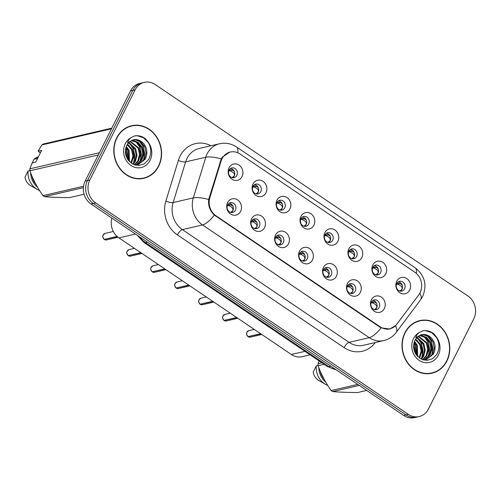 <?xml version="1.0" encoding="UTF-8"?>
<svg xmlns="http://www.w3.org/2000/svg" width="500" height="500" viewBox="0 0 500 500"><rect width="100%" height="100%" fill="white"/><g stroke="black" fill="none" stroke-linecap="round" stroke-linejoin="round"><path stroke-width="0.75" d="M264.544 227.556A8.35 7.338 -103 0 1 254.513 230.219A8.35 7.338 -103 0 1 251.575 218.781A8.35 7.338 -103 0 1 261.606 216.125A8.35 7.338 -103 0 1 264.544 227.556M251.581 221.137A5.012 4.4 77 0 0 251.981 226.612A5.012 4.4 77 0 0 256.6 228.65A5.012 4.4 77 0 0 259.363 226.4A5.012 4.4 77 0 0 258.962 220.925A5.012 4.4 77 0 0 254.344 218.888A5.012 4.4 77 0 0 251.581 221.137M288.506 243.762A8.35 7.338 -103 0 1 278.475 246.419A8.35 7.338 -103 0 1 275.531 234.988A8.35 7.338 -103 0 1 285.562 232.325A8.35 7.338 -103 0 1 288.506 243.762M275.538 237.344A5.012 4.4 77 0 0 275.938 242.812A5.012 4.4 77 0 0 280.562 244.856A5.012 4.4 77 0 0 283.325 242.606A5.012 4.4 77 0 0 282.925 237.131A5.012 4.4 77 0 0 278.3 235.094A5.012 4.4 77 0 0 275.538 237.344M312.462 259.962A8.35 7.338 -103 0 1 302.431 262.625A8.35 7.338 -103 0 1 299.494 251.188A8.35 7.338 -103 0 1 309.525 248.531A8.35 7.338 -103 0 1 312.462 259.962M299.5 253.544A5.012 4.4 77 0 0 299.9 259.019A5.012 4.4 77 0 0 304.519 261.056A5.012 4.4 77 0 0 307.281 258.806A5.012 4.4 77 0 0 306.881 253.331A5.012 4.4 77 0 0 302.262 251.294A5.012 4.4 77 0 0 299.5 253.544M336.425 276.169A8.35 7.338 -103 0 1 326.394 278.825A8.35 7.338 -103 0 1 323.45 267.394A8.35 7.338 -103 0 1 333.481 264.731A8.35 7.338 -103 0 1 336.425 276.169M323.456 269.744A5.012 4.4 77 0 0 323.856 275.219A5.012 4.4 77 0 0 328.481 277.262A5.012 4.4 77 0 0 331.244 275.012A5.012 4.4 77 0 0 330.844 269.538A5.012 4.4 77 0 0 326.219 267.5A5.012 4.4 77 0 0 323.456 269.744M360.381 292.369A8.35 7.338 -103 0 1 350.35 295.031A8.35 7.338 -103 0 1 347.413 283.594A8.35 7.338 -103 0 1 357.444 280.938A8.35 7.338 -103 0 1 360.381 292.369M347.419 285.95A5.012 4.4 77 0 0 347.819 291.425A5.012 4.4 77 0 0 352.438 293.463A5.012 4.4 77 0 0 355.2 291.212A5.012 4.4 77 0 0 354.8 285.738A5.012 4.4 77 0 0 350.181 283.7A5.012 4.4 77 0 0 347.419 285.95M384.344 308.575A8.35 7.338 -103 0 1 374.312 311.231A8.35 7.338 -103 0 1 371.369 299.8A8.35 7.338 -103 0 1 381.4 297.137A8.35 7.338 -103 0 1 384.344 308.575M371.375 302.15A5.012 4.4 77 0 0 371.775 307.625A5.012 4.4 77 0 0 376.4 309.662A5.012 4.4 77 0 0 379.162 307.419A5.012 4.4 77 0 0 378.762 301.944A5.012 4.4 77 0 0 374.137 299.906A5.012 4.4 77 0 0 371.375 302.15M240.588 211.356A8.35 7.338 -103 0 1 230.556 214.013A8.35 7.338 -103 0 1 227.613 202.581A8.35 7.338 -103 0 1 237.644 199.919A8.35 7.338 -103 0 1 240.588 211.356M227.619 204.938A5.012 4.4 77 0 0 228.019 210.406A5.012 4.4 77 0 0 232.644 212.45A5.012 4.4 77 0 0 235.406 210.2A5.012 4.4 77 0 0 235.006 204.725A5.012 4.4 77 0 0 230.381 202.688A5.012 4.4 77 0 0 227.619 204.938M265.988 192.775A8.35 7.338 -103 0 1 255.956 195.431A8.35 7.338 -103 0 1 253.012 184A8.35 7.338 -103 0 1 263.044 181.337A8.35 7.338 -103 0 1 265.988 192.775M253.019 186.35A5.012 4.4 77 0 0 253.419 191.825A5.012 4.4 77 0 0 258.044 193.863A5.012 4.4 77 0 0 260.806 191.619A5.012 4.4 77 0 0 260.406 186.144A5.012 4.4 77 0 0 255.781 184.106A5.012 4.4 77 0 0 253.019 186.35M289.944 208.975A8.35 7.338 -103 0 1 279.913 211.637A8.35 7.338 -103 0 1 276.975 200.2A8.35 7.338 -103 0 1 287.006 197.544A8.35 7.338 -103 0 1 289.944 208.975M276.981 202.556A5.012 4.4 77 0 0 277.381 208.031A5.012 4.4 77 0 0 282 210.069A5.012 4.4 77 0 0 284.762 207.819A5.012 4.4 77 0 0 284.363 202.344A5.012 4.4 77 0 0 279.744 200.306A5.012 4.4 77 0 0 276.981 202.556M313.906 225.181A8.35 7.338 -103 0 1 303.875 227.838A8.35 7.338 -103 0 1 300.931 216.406A8.35 7.338 -103 0 1 310.963 213.744A8.35 7.338 -103 0 1 313.906 225.181M300.938 218.756A5.012 4.4 77 0 0 301.337 224.231A5.012 4.4 77 0 0 305.963 226.269A5.012 4.4 77 0 0 308.725 224.025A5.012 4.4 77 0 0 308.325 218.55A5.012 4.4 77 0 0 303.7 216.513A5.012 4.4 77 0 0 300.938 218.756M337.863 241.381A8.35 7.338 -103 0 1 327.831 244.044A8.35 7.338 -103 0 1 324.894 232.606A8.35 7.338 -103 0 1 334.925 229.95A8.35 7.338 -103 0 1 337.863 241.381M324.9 234.963A5.012 4.4 77 0 0 325.3 240.438A5.012 4.4 77 0 0 329.919 242.475A5.012 4.4 77 0 0 332.681 240.225A5.012 4.4 77 0 0 332.281 234.75A5.012 4.4 77 0 0 327.663 232.712A5.012 4.4 77 0 0 324.9 234.963M361.825 257.587A8.35 7.338 -103 0 1 351.794 260.244A8.35 7.338 -103 0 1 348.85 248.812A8.35 7.338 -103 0 1 358.881 246.15A8.35 7.338 -103 0 1 361.825 257.587M348.856 251.163A5.012 4.4 77 0 0 349.256 256.637A5.012 4.4 77 0 0 353.881 258.675A5.012 4.4 77 0 0 356.644 256.431A5.012 4.4 77 0 0 356.244 250.956A5.012 4.4 77 0 0 351.619 248.919A5.012 4.4 77 0 0 348.856 251.163M385.781 273.788A8.35 7.338 -103 0 1 375.75 276.45A8.35 7.338 -103 0 1 372.806 265.012A8.35 7.338 -103 0 1 382.837 262.356A8.35 7.338 -103 0 1 385.781 273.788M372.819 267.369A5.012 4.4 77 0 0 373.219 272.844A5.012 4.4 77 0 0 377.837 274.881A5.012 4.4 77 0 0 380.6 272.631A5.012 4.4 77 0 0 380.2 267.156A5.012 4.4 77 0 0 375.581 265.119A5.012 4.4 77 0 0 372.819 267.369M409.744 289.994A8.35 7.338 -103 0 1 399.712 292.65A8.35 7.338 -103 0 1 396.769 281.219A8.35 7.338 -103 0 1 406.8 278.556A8.35 7.338 -103 0 1 409.744 289.994M396.775 283.569A5.012 4.4 77 0 0 397.175 289.044A5.012 4.4 77 0 0 401.8 291.081A5.012 4.4 77 0 0 404.562 288.837A5.012 4.4 77 0 0 404.162 283.363A5.012 4.4 77 0 0 399.538 281.325A5.012 4.4 77 0 0 396.775 283.569M242.031 176.569A8.35 7.338 -103 0 1 232 179.231A8.35 7.338 -103 0 1 229.056 167.794A8.35 7.338 -103 0 1 239.088 165.138A8.35 7.338 -103 0 1 242.031 176.569M229.062 170.15A5.012 4.4 77 0 0 229.462 175.625A5.012 4.4 77 0 0 234.081 177.662A5.012 4.4 77 0 0 236.844 175.413A5.012 4.4 77 0 0 236.444 169.938A5.012 4.4 77 0 0 231.825 167.9A5.012 4.4 77 0 0 229.062 170.15M253.1 219.419A5.012 4.4 -103 0 1 256.775 227A5.012 4.4 -103 0 1 255.256 228.725M277.062 235.619A5.012 4.4 -103 0 1 280.738 243.206A5.012 4.4 -103 0 1 279.212 244.925M301.019 251.825A5.012 4.4 -103 0 1 304.694 259.406A5.012 4.4 -103 0 1 303.175 261.131M324.981 268.025A5.012 4.4 -103 0 1 328.656 275.613A5.012 4.4 -103 0 1 327.131 277.331M348.938 284.225A5.012 4.4 -103 0 1 352.612 291.812A5.012 4.4 -103 0 1 351.094 293.538M372.9 300.431A5.012 4.4 -103 0 1 376.575 308.019A5.012 4.4 -103 0 1 375.05 309.738M229.144 203.212A5.012 4.4 -103 0 1 232.819 210.8A5.012 4.4 -103 0 1 231.294 212.519M254.544 184.631A5.012 4.4 -103 0 1 258.219 192.219A5.012 4.4 -103 0 1 256.694 193.938M278.5 200.831A5.012 4.4 -103 0 1 282.175 208.419A5.012 4.4 -103 0 1 280.656 210.144M302.462 217.037A5.012 4.4 -103 0 1 306.137 224.625A5.012 4.4 -103 0 1 304.613 226.344M326.419 233.238A5.012 4.4 -103 0 1 330.094 240.825A5.012 4.4 -103 0 1 328.575 242.544M350.381 249.444A5.012 4.4 -103 0 1 354.056 257.031A5.012 4.4 -103 0 1 352.531 258.75M374.338 265.644A5.012 4.4 -103 0 1 378.013 273.231A5.012 4.4 -103 0 1 376.494 274.95M398.3 281.85A5.012 4.4 -103 0 1 401.975 289.431A5.012 4.4 -103 0 1 400.45 291.156M230.581 168.431A5.012 4.4 -103 0 1 234.256 176.012A5.012 4.4 -103 0 1 232.738 177.738M221.056 161.119A15.031 13.206 -103 0 1 221.988 158.8A15.031 13.206 -103 0 1 230.275 152.056A15.031 13.206 -103 0 1 240.044 154.012L414.762 272.169A15.031 13.206 -103 0 1 418.775 294.837L396.9 324.106A15.031 13.206 -103 0 1 389.894 328.769A15.031 13.206 -103 0 1 380.131 326.812L216.081 215.875A15.031 13.206 -103 0 1 209.856 197.619L221.056 161.119L220.256 161.306M310.119 354.837L302.213 356.662A16.7 14.675 -103 0 1 291.363 354.487L118.906 237.862A16.7 14.675 -103 0 1 111.844 218.081M116.713 137.825A26.994 23.725 77 0 0 118.869 167.325A26.994 23.725 77 0 0 143.775 178.312A26.994 23.725 77 0 0 158.663 166.194A26.994 23.725 77 0 0 156.512 136.694A26.994 23.725 77 0 0 131.606 125.706A26.994 23.725 77 0 0 116.713 137.825M142.738 178.525A26.994 23.725 77 0 0 145.312 177.6M404.919 332.731A26.994 23.725 77 0 0 407.069 362.231A26.994 23.725 77 0 0 431.981 373.212A26.994 23.725 77 0 0 446.869 361.1A26.994 23.725 77 0 0 444.712 331.6A26.994 23.725 77 0 0 419.806 320.613A26.994 23.725 77 0 0 404.919 332.731M430.938 373.425A26.994 23.725 77 0 0 433.512 372.506M395.913 325.281L389.787 329.069L381.087 327.831L379.919 327.137L214.369 215.087C209.95 210.931 208.056 205.738 208.688 199.506L221.275 158.869L222.463 157.025L229.875 152.031M144.369 82.362L139.713 83.444A16.7 14.675 77 0 0 130.5 90.938L85.138 181.131A16.7 14.675 77 0 0 91.025 204L403.706 415.462L406.031 414.919A16.7 14.675 77 0 0 416.887 417.094A16.7 14.675 77 0 1 406.031 414.919L93.35 203.463L406.031 414.919L408.363 414.381A16.7 14.675 77 0 0 419.212 416.556A16.7 14.675 77 0 0 428.425 409.062L473.787 318.869A16.7 14.675 77 0 0 467.9 296L155.219 84.537A16.7 14.675 77 0 0 144.369 82.362A16.7 14.675 77 0 0 135.156 89.856L89.794 180.056A16.7 14.675 77 0 0 95.681 202.925L408.363 414.381M85.138 181.131L87.463 180.594A16.7 14.675 77 0 0 93.35 203.463A16.7 14.675 77 0 1 87.463 180.594L132.831 90.4L87.463 180.594L89.794 180.056M142.037 82.906A16.7 14.675 77 0 0 132.831 90.4A16.7 14.675 77 0 1 142.037 82.906M421.494 320.575A26.994 23.725 77 0 0 418.775 320.881M133.294 125.669A26.994 23.725 77 0 0 130.575 125.975M403.706 415.462A16.7 14.675 77 0 0 414.556 417.638L419.212 416.556M229 170.275L230.244 169.85L228.781 170.837M229.037 170.844L230.6 170.95L231.881 169.887L234.281 171.287M232.075 177.6L234.213 175.994C234.731 174.869 234.381 173.7 233.162 172.488L230.6 170.95M229.45 169.931L229.125 170.025M231.881 169.887L230.244 169.85M104.262 239.394C101.5 235.562 103.306 236.306 103.2 234.906L105.056 233.4A3.337 2.938 77 0 0 103.212 234.9A3.337 2.938 77 0 0 104.281 239.394L104.256 239.375M232.838 206.075L230.444 204.669L228.8 204.631L227.338 205.625M104.556 239.331L117.269 236.594M227.6 205.625L229.163 205.731L230.444 204.669M230.631 212.381L232.775 210.769C233.287 209.65 232.938 208.487 231.725 207.275L229.163 205.731M228.006 204.719L228.8 204.631M104.281 239.394L117.088 236.431M106.562 239.906L104.506 239.544A3.337 2.938 77 0 0 106.562 239.906L118.056 237.25M252.963 186.475L254.2 186.05L252.738 187.044M252.994 187.044L254.562 187.15L255.844 186.088L258.238 187.488M256.031 193.8L258.169 192.194C258.688 191.075 258.337 189.906 257.125 188.688L254.562 187.15M253.406 186.131L253.088 186.225M255.844 186.088L254.2 186.05M276.919 202.681L278.156 202.256L276.7 203.244M276.956 203.25L278.519 203.35L279.8 202.294L282.194 203.694M279.994 210.006L282.131 208.4C282.65 207.275 282.3 206.106 281.081 204.894L278.519 203.35M277.369 202.338L277.044 202.431M279.8 202.294L278.156 202.256M300.881 218.881L302.119 218.456L300.656 219.45M300.912 219.45L302.481 219.556L303.762 218.494L306.156 219.894M303.95 226.206L306.087 224.6C306.606 223.481 306.256 222.312 305.044 221.094L302.481 219.556M301.325 218.538L301.006 218.631M303.762 218.494L302.119 218.456M324.837 235.087L326.075 234.656L324.613 235.65M324.875 235.656L326.438 235.756L327.719 234.7L330.112 236.1M327.912 242.413L330.05 240.806C330.569 239.681 330.219 238.512 329 237.3L326.438 235.756M325.288 234.744L324.963 234.838M327.719 234.7L326.075 234.656M128.238 255.594L128.219 255.581C125.456 251.762 127.263 252.506 127.163 251.112L129.019 249.6A3.337 2.938 77 0 0 127.175 251.1A3.337 2.938 77 0 0 128.238 255.594L140.819 252.688M256.8 222.281L254.4 220.875L252.756 220.837L251.3 221.825M128.519 255.531L141.05 252.838M251.556 221.831L253.119 221.938L254.4 220.875M254.594 228.588L256.731 226.975C257.244 225.856 256.894 224.688 255.681 223.475L253.119 221.938M251.969 220.919L252.756 220.837M164.781 268.888L152.2 271.8C149.419 267.969 151.225 268.712 151.119 267.312L152.975 265.806A3.337 2.938 77 0 0 151.131 267.306A3.337 2.938 77 0 0 152.2 271.8L152.175 271.781M280.756 238.481L278.363 237.075L276.719 237.037L275.256 238.031M152.475 271.737L165.006 269.044M275.512 238.031L277.081 238.137L278.363 237.075M278.55 244.788L280.694 243.175C281.206 242.056 280.856 240.894 279.644 239.675L277.081 238.137M275.925 237.125L276.719 237.037M188.738 285.087L176.156 288C173.375 284.169 175.181 284.913 175.081 283.519L176.938 282.006A3.337 2.938 77 0 0 175.094 283.506A3.337 2.938 77 0 0 176.156 288L176.137 287.987M304.719 254.688L302.319 253.281L300.675 253.244L299.212 254.231M176.438 287.938L188.969 285.244M299.475 254.237L301.038 254.344L302.319 253.281M302.512 260.994L304.65 259.381C305.163 258.263 304.812 257.094 303.6 255.881L301.038 254.344M299.887 253.325L300.675 253.244M178.438 288.519L176.388 288.156A3.337 2.938 77 0 0 178.438 288.519L189.887 285.869M131.669 125.981A26.719 23.481 77 0 0 116.931 137.969A26.719 23.481 77 0 0 119.062 167.169A26.719 23.481 77 0 0 143.713 178.038A26.719 23.481 77 0 0 158.45 166.05A26.719 23.481 77 0 0 156.319 136.85A26.719 23.481 77 0 0 131.669 125.981L129.594 126.456A26.719 23.481 77 0 0 128 126.894M127.556 144.144L132.387 149.544L133.737 155.919L131.444 163.263M127.231 144.637L131.569 149.738L132.919 156.106L130.969 162.913M128.931 142.513L135.675 148.787L137.025 155.156L135.387 161.412L133.212 164.3M128.575 142.875L134.85 148.975L136.2 155.344L134.569 161.606L132.787 164.088M130.4 141.344L138.963 148.025L140.312 154.394L138.675 160.656L134.769 164.925M130.025 141.6L138.138 148.212L139.488 154.588L137.856 160.844L134.406 164.8M131.95 140.538L133.019 140.525L138.35 142.475L142.244 147.262L143.594 153.637L141.962 159.894L136.206 165.131M131.556 140.706L137.525 142.662L141.425 147.456L142.775 153.825L141.137 160.087L135.781 165.15M144.031 144.056A12.581 11.056 77 0 0 133.3 140.113C130.531 140.75 128.344 142.544 126.75 145.5C124.581 150.325 125.013 155.119 128.044 159.881L132.787 164.088L138.644 165.494L144.306 163.844L148.569 159.55C151.675 153.694 151.481 147.794 147.975 141.856L145.575 138.831C142.162 136.225 138.494 135.25 134.556 135.906L131.412 137.456C129.412 138.688 128.138 140.456 127.587 142.769L132.675 139.969C136.95 138.825 140.738 140.188 144.031 144.056C147.331 148.75 147.738 153.775 145.25 159.131L137.875 164.881L135.569 165.156M133.162 140.144L135.481 139.956L140.812 141.9L144.713 146.694L146.062 153.062L144.425 159.325L137.463 164.969M125.425 150.312L127.112 158.381M125.4 152.194L126.331 156.662M126.325 146.45L129.1 150.306L129.456 161.575M126.05 147.194L128.281 150.494L128.919 160.987M40.319 152.981L38.1 151.169L41.869 144.919A30.056 26.412 77 0 1 43.356 144L111.775 128.169M37.987 157.625A17.812 15.65 77 0 0 36.562 158.656L37.237 159.113M38.413 156.769A17.812 15.65 77 0 0 33.975 159.256L36.562 158.656M31.106 165.531L33.975 159.256M83.369 187.675L44.462 196.681C51.537 197.281 59.9 197.594 69.544 197.613L84.081 194.25M98.3 154.963L29.881 170.794C32.962 179.331 37.312 187.613 42.938 195.644L83.531 186.25M42.938 195.644A30.056 26.412 77 0 0 44.462 196.681M38.1 151.169L41.644 150.35L35.737 162.094L32.188 162.913L29.844 168.837L99.419 152.738M29.844 168.837A30.056 26.412 77 0 0 29.881 170.794M111.45 128.819L41.869 144.919M31.962 176.056A16.7 14.675 77 0 0 35.794 184.075M30.587 172.656A17.812 15.65 77 0 0 37.587 187.281M29.875 170.581L28.069 171A17.812 15.65 77 0 0 37.244 189.425A17.812 15.65 77 0 0 39.538 190.506M28.069 171L25 177.144A11.131 9.781 77 0 0 30.631 185.644L37.244 189.425M140.019 178.825A26.719 23.481 77 0 0 141.644 178.519L143.713 178.038M134.556 135.906L137.25 135.725L143.569 137.762L148.606 142.938M139.075 140.869L142.881 145.994L144.713 153.387L143.375 160.944M135.787 141.625L139.594 146.756L141.425 154.15L140.087 161.706M129.213 143.15L133.019 148.275L134.856 155.669L133.512 163.225M125.712 148.438L126.45 149.8L128.162 160.044M140.25 141.519L143.294 145.9L144.213 159.7M136.962 142.281L140.006 146.662L140.925 160.463M130.394 143.8L133.431 148.181L134.356 161.981M125.844 147.894L126.862 149.706L128.5 160.487M419.869 320.881A26.719 23.481 77 0 0 405.131 332.875A26.719 23.481 77 0 0 407.262 362.069A26.719 23.481 77 0 0 431.912 372.944A26.719 23.481 77 0 0 446.65 360.95A26.719 23.481 77 0 0 444.519 331.756A26.719 23.481 77 0 0 419.869 320.881L417.8 321.362A26.719 23.481 77 0 0 416.2 321.8M415.756 339.044L420.588 344.45L421.938 350.819L419.644 358.162M415.431 339.544L419.769 344.637L421.119 351.012L419.169 357.819M417.131 337.419L423.875 343.688L425.225 350.062L423.594 356.319L421.419 359.206M416.775 337.775L423.056 343.881L424.406 350.25L422.769 356.512L420.994 358.988M418.6 336.25L427.163 342.931L428.512 349.3L426.875 355.556L422.975 359.831M418.225 336.506L426.344 343.119L427.694 349.487L426.056 355.75L422.606 359.706M420.15 335.444L421.219 335.431L426.55 337.375L430.45 342.169L431.8 348.537L430.163 354.8L424.406 360.037M419.756 335.613L425.731 337.569L429.625 342.356L430.975 348.731L429.344 354.988L423.981 360.056M432.231 338.963A12.581 11.056 77 0 0 421.506 335.012C418.731 335.65 416.55 337.45 414.95 340.406C412.781 345.231 413.219 350.019 416.25 354.787L420.994 358.988L426.844 360.4L432.512 358.75L436.769 354.456C439.881 348.594 439.681 342.7 436.175 336.756L433.781 333.738C430.369 331.131 426.694 330.15 422.756 330.812L419.613 332.362C417.612 333.594 416.337 335.363 415.788 337.669L420.875 334.869C425.156 333.725 428.938 335.094 432.231 338.963C435.538 343.65 435.938 348.675 433.45 354.038L426.081 359.787L423.769 360.062M421.369 335.044L423.688 334.862L429.012 336.806L432.912 341.6L434.263 347.969L432.631 354.231L425.669 359.875M413.631 345.219L415.312 353.281M413.6 347.094L414.538 351.569M414.525 341.35L417.306 345.213L417.663 356.475M414.256 342.1L416.481 345.4L417.119 355.894M359.288 385.425L332.669 391.581C339.738 392.181 348.1 392.494 357.75 392.519L366.712 390.444M324.113 364.3L318.087 365.694C321.163 374.237 325.513 382.519 331.138 390.55L357.756 384.387M331.138 390.55A30.056 26.412 77 0 0 332.669 391.581M319.113 360.919L318.044 363.738L321.944 362.837M318.044 363.738A30.056 26.412 77 0 0 318.087 365.694M320.169 370.962A16.7 14.675 77 0 0 323.994 378.981M318.788 367.562A17.812 15.65 77 0 0 325.788 382.188M318.075 365.487L316.269 365.906A17.812 15.65 77 0 0 325.45 384.331A17.812 15.65 77 0 0 327.738 385.412M316.269 365.906L313.2 372.05A11.131 9.781 77 0 0 318.837 380.544L325.45 384.331M428.219 373.731A26.719 23.481 77 0 0 429.844 373.419L431.912 372.944M422.756 330.812L425.456 330.631L431.769 332.669L436.806 337.837M427.275 335.769L431.081 340.9L432.919 348.294L431.575 355.85M423.988 336.531L427.794 341.662L429.631 349.056L428.288 356.613M417.419 338.05L421.225 343.181L423.056 350.575L421.719 358.131M413.913 343.338L414.65 344.7L416.369 354.95M428.45 336.425L431.494 340.806L432.419 354.606M425.169 337.181L428.206 341.569L429.131 355.363M418.594 338.706L421.637 343.088L422.556 356.887M414.044 342.8L415.062 344.606L416.706 355.394M348.8 251.287L350.037 250.863L348.575 251.85M348.831 251.856L350.4 251.962L351.681 250.9L354.075 252.3M351.869 258.612L354.006 257.006C354.525 255.888 354.175 254.719 352.962 253.5L350.4 251.962M349.244 250.944L348.925 251.038M351.681 250.9L350.037 250.863M372.756 267.494L373.994 267.062L372.531 268.056M372.794 268.062L374.356 268.163L375.637 267.106L378.031 268.506M375.831 274.819L377.969 273.206C378.481 272.087 378.137 270.919 376.919 269.706L374.356 268.163M373.2 267.15L372.881 267.244M375.637 267.106L373.994 267.062M396.712 283.694L397.956 283.269L396.494 284.256M396.75 284.262L398.319 284.369L399.6 283.306L401.994 284.706M399.787 291.019L401.925 289.413C402.444 288.294 402.094 287.125 400.881 285.906L398.319 284.369M397.163 283.35L396.844 283.444M399.6 283.306L397.956 283.269M200.119 304.206L200.094 304.188C197.331 300.375 199.144 301.119 199.037 299.719L200.894 298.212A3.337 2.938 77 0 0 199.05 299.713A3.337 2.938 77 0 0 200.119 304.206L212.7 301.294M328.675 270.887L326.281 269.481L324.637 269.444L323.175 270.438M200.394 304.144L212.925 301.444M323.431 270.438L325 270.544L326.281 269.481M326.469 277.194L328.612 275.581C329.125 274.462 328.775 273.3 327.562 272.081L325 270.544M323.844 269.531L324.637 269.444M202.4 304.719L200.344 304.356A3.337 2.938 77 0 0 202.4 304.719L213.85 302.069M224.062 320.406C221.294 316.575 223.1 317.319 223 315.925L224.856 314.413A3.337 2.938 77 0 0 223.012 315.912A3.337 2.938 77 0 0 224.075 320.406L236.656 317.494M352.638 287.094L350.238 285.688L348.594 285.65L347.131 286.637M224.356 320.344L236.887 317.65M347.394 286.644L348.956 286.75L350.238 285.688M350.431 293.4L352.569 291.788C353.081 290.669 352.731 289.5 351.519 288.288L348.956 286.75M347.8 285.731L348.594 285.65M248.038 336.613L248.019 336.606C245.25 332.781 247.062 333.525 246.956 332.125A3.337 2.938 77 0 0 248.038 336.613L260.619 333.7M376.594 303.294L374.2 301.887L372.55 301.85L371.094 302.844M248.312 336.544L260.844 333.85M371.35 302.844L372.919 302.95L374.2 301.887M374.387 309.6L376.531 307.987C377.044 306.869 376.694 305.706 375.481 304.488L372.919 302.95M371.763 301.931L372.556 301.85M250.319 337.125L248.263 336.763A3.337 2.938 77 0 0 250.319 337.125L261.769 334.475M216.081 215.875L215.569 215.994M209.856 197.619L209.056 197.8M380.131 326.812L379.613 326.931M135.438 234.037L118.906 237.862M304.95 351.344L291.363 354.487M375.25 342.537L375.181 342.638A27.831 24.456 -103 0 1 344.119 347.644L177.406 234.9A5.569 1.931 -55.9 0 1 182.356 229.6L202.537 224.931A22.262 19.569 -103 0 1 193.312 197.881L205.794 157.219A22.262 19.569 -103 0 1 207.169 153.775A22.262 19.569 -103 0 1 219.45 143.781L199.269 148.456A22.262 19.569 77 0 0 186.988 158.444A22.262 19.569 77 0 0 185.613 161.887L173.131 202.55A22.262 19.569 77 0 0 182.356 229.6L349.069 342.35A22.262 19.569 77 0 0 363.544 345.25L383.725 340.575A22.262 19.569 -103 0 1 369.256 337.675L202.537 224.931A19.481 6.756 -55.9 0 0 214.369 215.087M221.275 158.869A19.481 5.119 17.1 0 0 205.794 157.219L185.613 161.887A5.569 1.462 -162.9 0 1 178.35 160.419A27.831 24.456 -103 0 1 210.975 145.744M416.331 273.4A19.481 6.756 -55.9 0 0 415.175 267.781L236.562 146.988A19.481 6.756 124.1 0 1 237.694 152.738M381.087 327.831A19.481 6.756 124.1 0 1 369.256 337.675L349.069 342.35A5.569 1.931 -55.9 0 0 344.119 347.644M395.444 325.806A19.481 7.462 36.8 0 1 396.238 332.394C393.044 336.594 388.869 339.319 383.725 340.575M177.406 234.9A27.831 24.456 -103 0 1 165.869 201.088A5.569 1.462 -162.9 0 0 173.131 202.55L193.312 197.881A19.481 5.119 17.1 0 1 208.688 199.506M419.831 293.2A19.481 7.462 36.8 0 1 420.613 299.775L396.238 332.394M165.869 201.088L178.35 160.419M135.156 89.856L130.5 90.938M95.681 202.925L91.025 204M139.656 236.894A22.262 19.569 77 0 0 145.431 242.619L147.438 242.156M336.319 369.888L327.306 366.463L143.919 242.444A11.131 3.862 -55.9 0 0 145.431 242.619L328.819 366.637L330.825 366.175M327.306 366.463A11.131 3.862 -55.9 0 0 328.819 366.637A22.262 19.569 77 0 0 335.962 369.644M128.469 255.75A3.337 2.938 77 0 0 130.525 256.112L141.969 253.463M152.425 271.95A3.337 2.938 77 0 0 154.481 272.312L165.931 269.662M131.412 137.456A15.925 13.994 77 0 0 125.319 143.644A15.925 13.994 77 0 0 130.931 165.45A15.925 13.994 77 0 0 150.062 160.375A15.925 13.994 77 0 0 147.975 141.856M419.613 332.362A15.925 13.994 77 0 0 413.519 338.544A15.925 13.994 77 0 0 419.131 360.35A15.925 13.994 77 0 0 438.263 355.281A15.925 13.994 77 0 0 436.175 336.756M224.3 320.562A3.337 2.938 77 0 0 226.356 320.925L237.806 318.275M248.812 330.619A3.337 2.938 77 0 0 246.969 332.119L248.812 330.619L254.213 329.369M389.894 328.769L387.325 329.369M230.275 152.056L228.325 152.506M420.613 299.775L422.65 296.481C427.306 285.062 424.819 275.494 415.175 267.781M236.562 146.988C231.325 143.55 225.619 142.481 219.45 143.781M143.919 242.444L137.162 235.206M105.056 233.4L113.319 231.488M129.019 249.6L134.419 248.356M130.525 256.112L128.45 255.75M152.975 265.806L158.375 264.556M154.481 272.312L152.413 271.95M176.938 282.006L182.338 280.756M200.894 298.212L206.294 296.962M224.856 314.413L230.256 313.163M226.356 320.925L224.288 320.562"/></g></svg>
